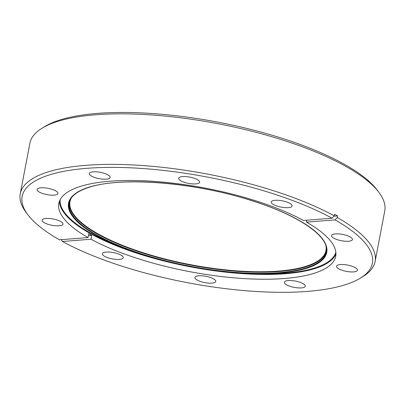 <?xml version="1.0" encoding="UTF-8"?>
<svg xmlns="http://www.w3.org/2000/svg" width="405" height="405" viewBox="0 0 405 405"><rect width="100%" height="100%" fill="white"/><g stroke="black" fill="none" stroke-linecap="round" stroke-linejoin="round"><path stroke-width="0.61" d="M61.307 225.423A10.636 3.205 -169.2 0 0 62.977 224.122A10.636 3.205 -169.2 0 0 55.789 219.601A10.636 3.205 -169.2 0 0 43.755 218.842A10.636 3.205 -169.2 0 0 42.085 220.138A10.636 3.205 -169.2 0 0 49.273 224.664A10.636 3.205 -169.2 0 0 61.307 225.423M56.29 194.764A10.636 3.205 -169.2 0 0 57.961 193.469A10.636 3.205 -169.2 0 0 50.777 188.943A10.636 3.205 -169.2 0 0 38.743 188.183A10.636 3.205 -169.2 0 0 37.073 189.479A10.636 3.205 -169.2 0 0 44.256 194.005A10.636 3.205 -169.2 0 0 56.29 194.764M108.474 178.767A10.636 3.205 -169.2 0 0 110.145 177.466A10.636 3.205 -169.2 0 0 102.956 172.94A10.636 3.205 -169.2 0 0 90.922 172.186A10.636 3.205 -169.2 0 0 89.252 173.482A10.636 3.205 -169.2 0 0 96.441 178.008A10.636 3.205 -169.2 0 0 108.474 178.767M197.923 183.536A10.636 3.205 -169.2 0 0 199.594 182.24A10.636 3.205 -169.2 0 0 192.405 177.714A10.636 3.205 -169.2 0 0 180.372 176.955A10.636 3.205 -169.2 0 0 178.701 178.251A10.636 3.205 -169.2 0 0 185.89 182.776A10.636 3.205 -169.2 0 0 197.923 183.536M290.471 207.254A10.636 3.205 -169.2 0 0 292.142 205.958A10.636 3.205 -169.2 0 0 284.953 201.432A10.636 3.205 -169.2 0 0 272.919 200.672A10.636 3.205 -169.2 0 0 271.249 201.973A10.636 3.205 -169.2 0 0 278.438 206.494A10.636 3.205 -169.2 0 0 290.471 207.254M350.765 240.864A10.636 3.205 -169.2 0 0 352.436 239.563A10.636 3.205 -169.2 0 0 345.252 235.037A10.636 3.205 -169.2 0 0 333.214 234.277A10.636 3.205 -169.2 0 0 331.543 235.578A10.636 3.205 -169.2 0 0 338.732 240.104A10.636 3.205 -169.2 0 0 350.765 240.864M355.782 271.522A10.636 3.205 -169.2 0 0 357.453 270.221A10.636 3.205 -169.2 0 0 350.264 265.695A10.636 3.205 -169.2 0 0 338.231 264.936A10.636 3.205 -169.2 0 0 336.56 266.237A10.636 3.205 -169.2 0 0 343.749 270.763A10.636 3.205 -169.2 0 0 355.782 271.522M303.598 287.52A10.636 3.205 -169.2 0 0 305.269 286.219A10.636 3.205 -169.2 0 0 298.08 281.698A10.636 3.205 -169.2 0 0 286.046 280.938A10.636 3.205 -169.2 0 0 284.376 282.234A10.636 3.205 -169.2 0 0 291.565 286.76A10.636 3.205 -169.2 0 0 303.598 287.52M214.149 282.751A10.636 3.205 -169.2 0 0 215.819 281.45A10.636 3.205 -169.2 0 0 208.631 276.924A10.636 3.205 -169.2 0 0 196.597 276.164A10.636 3.205 -169.2 0 0 194.927 277.466A10.636 3.205 -169.2 0 0 202.115 281.991A10.636 3.205 -169.2 0 0 214.149 282.751M121.601 259.028A10.636 3.205 -169.2 0 0 123.272 257.732A10.636 3.205 -169.2 0 0 116.083 253.206A10.636 3.205 -169.2 0 0 104.05 252.447A10.636 3.205 -169.2 0 0 102.379 253.748A10.636 3.205 -169.2 0 0 109.568 258.274A10.636 3.205 -169.2 0 0 121.601 259.028M42.216 128.101L44.778 126.542A178.286 53.738 10.8 0 1 60.623 119.748A178.286 53.738 10.8 0 1 234.971 125.677A178.286 53.738 10.8 0 1 377.065 189.93L378.877 192.324A180.63 54.447 -169.2 0 0 234.91 127.226A180.63 54.447 -169.2 0 0 58.269 121.216A180.63 54.447 -169.2 0 0 42.216 128.101A180.63 54.447 -169.2 0 0 29.889 143.274L20.25 193.808A180.63 54.447 10.8 0 1 48.63 171.75A180.63 54.447 10.8 0 1 334.282 215.87L332.07 218.209L303.517 220.472A140.945 42.484 -169.2 0 0 80.954 186.229A140.945 42.484 -169.2 0 0 58.811 203.442A140.945 42.484 -169.2 0 0 88.001 237.558L59.449 239.821A178.286 53.738 -169.2 0 1 27.935 214.842L26.122 212.448A180.63 54.447 10.8 0 1 20.25 193.808M306.889 220.204L306.519 222.148L335.072 219.88L337.284 217.541A180.63 54.447 10.8 0 1 375.111 261.498A180.63 54.447 10.8 0 1 362.784 276.671L360.222 278.235A178.286 53.738 -169.2 0 0 335.072 219.88M61.074 239.441L62.451 241.496L91.003 239.228A140.945 42.484 -169.2 0 0 313.566 273.471A140.945 42.484 -169.2 0 0 335.71 256.264A140.945 42.484 -169.2 0 0 306.519 222.148M62.451 241.496A178.286 53.738 -169.2 0 0 344.377 285.029A178.286 53.738 -169.2 0 0 360.222 278.235M332.07 218.209A178.286 53.738 -169.2 0 0 116.377 167.407A178.286 53.738 -169.2 0 0 27.935 214.842M375.111 261.498L384.75 210.97A180.63 54.447 -169.2 0 0 378.877 192.324M333.953 216.219L337.593 215.931A180.63 54.447 -169.2 0 0 334.591 214.26L334.282 215.87M337.593 215.931L337.284 217.541M88.361 235.69L91.732 235.421L91.003 239.228M91.732 235.421A140.945 42.484 10.8 0 1 88.73 233.751L88.001 237.558M71.447 197.802A130.304 39.275 -169.2 0 0 151.728 255.352A130.304 39.275 -169.2 0 0 305.497 266.444A130.304 39.275 -169.2 0 0 326.035 246.367M326.486 249.283A130.688 39.391 10.8 0 1 305.755 266.865A130.688 39.391 10.8 0 1 155.343 256.841A130.688 39.391 10.8 0 1 69.959 200.348M69.741 200.87A130.896 39.457 -169.2 0 0 154.199 257.742A130.896 39.457 -169.2 0 0 305.719 268.029A130.896 39.457 -169.2 0 0 326.496 249.844C327.255 235.092 296.961 214.797 252.143 200.799C196.111 182.539 122.325 176.393 89.505 187.196C78.575 190.613 71.989 195.169 69.741 200.87M306.094 268.469A131.412 39.609 10.8 0 1 255.18 273.795A131.412 39.609 10.8 0 1 127.231 249.389A131.412 39.609 10.8 0 1 89.211 187.125A131.412 39.609 10.8 0 1 268.075 206.206A131.412 39.609 10.8 0 1 306.094 268.469M335.937 253.829A140.945 42.484 10.8 0 1 314.477 268.692A140.945 42.484 10.8 0 1 158.775 259.661A140.945 42.484 10.8 0 1 59.494 201.093M60.122 199.726A140.419 42.328 -169.2 0 0 122.988 247.799L127.231 249.389C164.663 263.574 215.156 273.208 255.18 273.795L259.711 273.881A140.419 42.328 -169.2 0 0 314.108 268.186A140.419 42.328 -169.2 0 0 335.856 252.325"/></g></svg>

